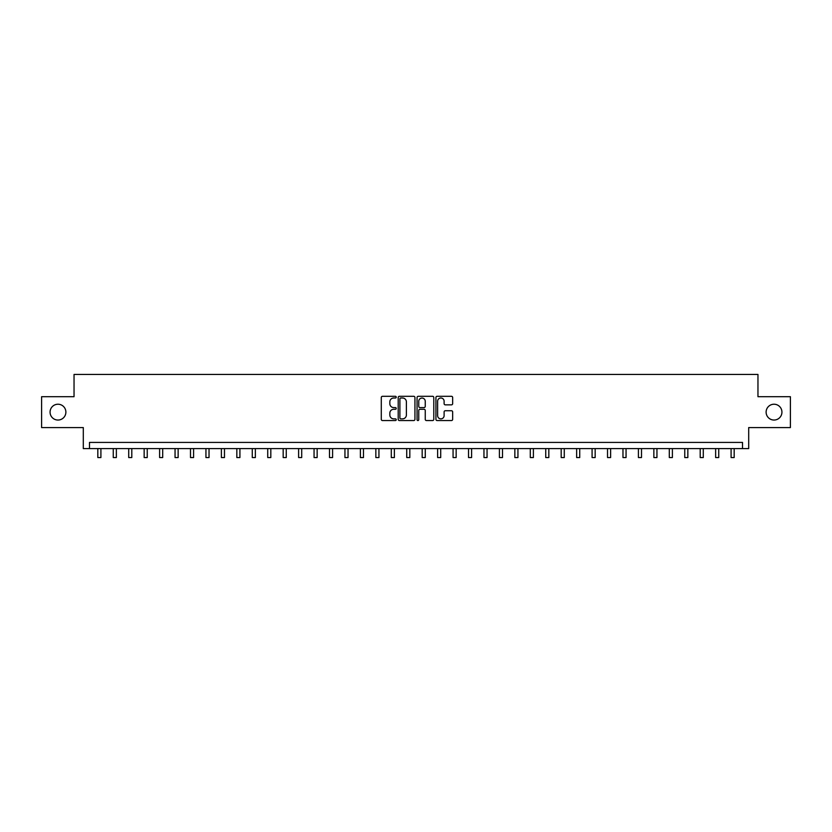 <?xml version="1.0" encoding="UTF-8"?>
<svg xmlns="http://www.w3.org/2000/svg" width="832" height="832" viewBox="0 0 832 832"><rect width="100%" height="100%" fill="white"/><g stroke="black" fill="none" stroke-linecap="round" stroke-linejoin="round"><path stroke-width="1.25" d="M396.23 397.155A0.853 0.853 0 0 0 395.377 396.302L382.491 396.302A1.217 1.217 0 0 0 381.285 397.519L381.285 419.349A1.217 1.217 0 0 0 382.491 420.555L395.377 420.555A0.853 0.853 0 0 0 396.23 419.713A0.853 0.853 0 0 0 395.377 418.86L393.713 418.86A3.879 3.879 0 0 1 389.834 414.981L389.834 413.161A3.879 3.879 0 0 1 393.713 409.282L395.377 409.282A0.853 0.853 0 0 0 396.23 408.429A0.853 0.853 0 0 0 395.377 407.586L393.713 407.586A3.879 3.879 0 0 1 389.834 403.697L389.834 401.887A3.879 3.879 0 0 1 393.713 397.998L395.377 397.998A0.853 0.853 0 0 0 396.23 397.155M766.116 412.142A7.904 7.904 0 0 0 774.03 420.046A7.904 7.904 0 0 0 781.934 412.142A7.904 7.904 0 0 0 774.03 404.227A7.904 7.904 0 0 0 766.116 412.142M50.066 412.142A7.904 7.904 0 0 0 57.97 420.046A7.904 7.904 0 0 0 65.884 412.142A7.904 7.904 0 0 0 57.97 404.227A7.904 7.904 0 0 0 50.066 412.142M451.443 404.851A1.217 1.217 0 0 0 452.66 403.645L452.66 397.519A1.217 1.217 0 0 0 451.443 396.302L437.133 396.302A1.217 1.217 0 0 0 435.926 397.519L435.926 419.349A1.217 1.217 0 0 0 437.133 420.555L451.443 420.555A1.217 1.217 0 0 0 452.66 419.349L452.66 411.944A1.217 1.217 0 0 0 451.443 410.738L445.318 410.738A1.217 1.217 0 0 0 444.111 411.944L444.111 415.615A3.245 3.245 0 0 1 440.866 418.86A3.245 3.245 0 0 1 437.622 415.615L437.622 401.242A3.245 3.245 0 0 1 440.866 397.998A3.245 3.245 0 0 1 444.111 401.242L444.111 403.645A1.217 1.217 0 0 0 445.318 404.851L451.443 404.851M742.518 448.594L748.696 448.594L748.696 427.586L790.4 427.586L790.4 396.698L757.962 396.698L757.962 374.452L74.038 374.452L74.038 396.698L41.6 396.698L41.6 427.586L83.304 427.586L83.304 448.594L742.518 448.594L742.518 442.416L89.482 442.416L89.482 448.594M414.939 397.519A1.217 1.217 0 0 0 413.722 396.302L399.412 396.302A1.217 1.217 0 0 0 398.206 397.519L398.206 419.349A1.217 1.217 0 0 0 399.412 420.555L413.722 420.555A1.217 1.217 0 0 0 414.939 419.349L414.939 397.519M418.278 396.302L432.588 396.302A1.217 1.217 0 0 1 433.794 397.519L433.794 419.349A1.217 1.217 0 0 1 432.588 420.555L426.462 420.555A1.217 1.217 0 0 1 425.246 419.349L425.246 410.498A1.217 1.217 0 0 0 424.039 409.282L419.973 409.282A1.217 1.217 0 0 0 418.756 410.498L418.756 419.713A0.853 0.853 0 0 1 417.914 420.555A0.853 0.853 0 0 1 417.061 419.713L417.061 397.519A1.217 1.217 0 0 1 418.278 396.302M400.743 397.998A0.853 0.853 0 0 0 399.901 398.85L399.901 418.018A0.853 0.853 0 0 0 400.743 418.86L402.511 418.86A3.879 3.879 0 0 0 406.39 414.981L406.39 401.887A3.879 3.879 0 0 0 402.511 397.998L400.743 397.998M425.246 401.305A3.245 3.245 0 0 0 422.001 398.06A3.245 3.245 0 0 0 418.756 401.305L418.756 406.37A1.217 1.217 0 0 0 419.973 407.586L424.039 407.586A1.217 1.217 0 0 0 425.246 406.37L425.246 401.305M97.822 448.594L97.822 457.548L100.911 457.548L100.911 448.594M113.266 448.594L113.266 457.548L116.355 457.548L116.355 448.594M128.71 448.594L128.71 457.548L131.799 457.548L131.799 448.594M144.154 448.594L144.154 457.548L147.243 457.548L147.243 448.594M159.609 448.594L159.609 457.548L162.698 457.548L162.698 448.594M175.053 448.594L175.053 457.548L178.142 457.548L178.142 448.594M190.497 448.594L190.497 457.548L193.586 457.548L193.586 448.594M205.941 448.594L205.941 457.548L209.03 457.548L209.03 448.594M221.385 448.594L221.385 457.548L224.474 457.548L224.474 448.594M236.829 448.594L236.829 457.548L239.918 457.548L239.918 448.594M252.273 448.594L252.273 457.548L255.362 457.548L255.362 448.594M267.727 448.594L267.727 457.548L270.816 457.548L270.816 448.594M283.171 448.594L283.171 457.548L286.26 457.548L286.26 448.594M298.615 448.594L298.615 457.548L301.704 457.548L301.704 448.594M314.059 448.594L314.059 457.548L317.148 457.548L317.148 448.594M329.503 448.594L329.503 457.548L332.592 457.548L332.592 448.594M344.947 448.594L344.947 457.548L348.036 457.548L348.036 448.594M360.391 448.594L360.391 457.548L363.48 457.548L363.48 448.594M375.846 448.594L375.846 457.548L378.934 457.548L378.934 448.594M391.29 448.594L391.29 457.548L394.378 457.548L394.378 448.594M406.734 448.594L406.734 457.548L409.822 457.548L409.822 448.594M422.178 448.594L422.178 457.548L425.266 457.548L425.266 448.594M437.622 448.594L437.622 457.548L440.71 457.548L440.71 448.594M453.066 448.594L453.066 457.548L456.154 457.548L456.154 448.594M468.52 448.594L468.52 457.548L471.609 457.548L471.609 448.594M483.964 448.594L483.964 457.548L487.053 457.548L487.053 448.594M499.408 448.594L499.408 457.548L502.497 457.548L502.497 448.594M514.852 448.594L514.852 457.548L517.941 457.548L517.941 448.594M530.296 448.594L530.296 457.548L533.385 457.548L533.385 448.594M545.74 448.594L545.74 457.548L548.829 457.548L548.829 448.594M561.184 448.594L561.184 457.548L564.273 457.548L564.273 448.594M576.638 448.594L576.638 457.548L579.727 457.548L579.727 448.594M592.082 448.594L592.082 457.548L595.171 457.548L595.171 448.594M607.526 448.594L607.526 457.548L610.615 457.548L610.615 448.594M622.97 448.594L622.97 457.548L626.059 457.548L626.059 448.594M638.414 448.594L638.414 457.548L641.503 457.548L641.503 448.594M653.858 448.594L653.858 457.548L656.947 457.548L656.947 448.594M669.302 448.594L669.302 457.548L672.391 457.548L672.391 448.594M684.757 448.594L684.757 457.548L687.846 457.548L687.846 448.594M700.201 448.594L700.201 457.548L703.29 457.548L703.29 448.594M715.645 448.594L715.645 457.548L718.734 457.548L718.734 448.594M731.089 448.594L731.089 457.548L734.178 457.548L734.178 448.594M97.822 457.548L100.911 457.548M113.266 457.548L116.355 457.548M128.71 457.548L131.799 457.548M144.154 457.548L147.243 457.548M159.609 457.548L162.698 457.548M175.053 457.548L178.142 457.548M190.497 457.548L193.586 457.548M205.941 457.548L209.03 457.548M221.385 457.548L224.474 457.548M236.829 457.548L239.918 457.548M252.273 457.548L255.362 457.548M267.727 457.548L270.816 457.548M283.171 457.548L286.26 457.548M298.615 457.548L301.704 457.548M314.059 457.548L317.148 457.548M329.503 457.548L332.592 457.548M344.947 457.548L348.036 457.548M360.391 457.548L363.48 457.548M375.846 457.548L378.934 457.548M391.29 457.548L394.378 457.548M406.734 457.548L409.822 457.548M422.178 457.548L425.266 457.548M437.622 457.548L440.71 457.548M453.066 457.548L456.154 457.548M468.52 457.548L471.609 457.548M483.964 457.548L487.053 457.548M499.408 457.548L502.497 457.548M514.852 457.548L517.941 457.548M530.296 457.548L533.385 457.548M545.74 457.548L548.829 457.548M561.184 457.548L564.273 457.548M576.638 457.548L579.727 457.548M592.082 457.548L595.171 457.548M607.526 457.548L610.615 457.548M622.97 457.548L626.059 457.548M638.414 457.548L641.503 457.548M653.858 457.548L656.947 457.548M669.302 457.548L672.391 457.548M684.757 457.548L687.846 457.548M700.201 457.548L703.29 457.548M715.645 457.548L718.734 457.548M731.089 457.548L734.178 457.548"/></g></svg>
